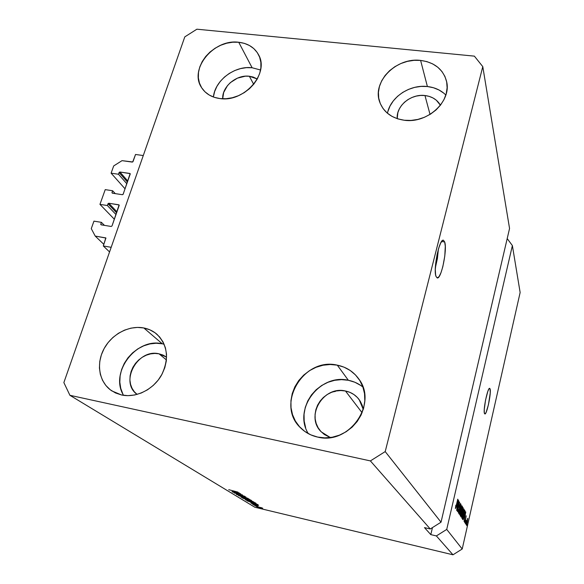 <?xml version="1.0" encoding="UTF-8"?>
<svg xmlns="http://www.w3.org/2000/svg" width="584" height="584" viewBox="0 0 584 584"><rect width="100%" height="100%" fill="white"/><g stroke="black" fill="none" stroke-linecap="round" stroke-linejoin="round"><path stroke-width="0.88" d="M135.532 154.475L143.277 155.548L111.179 247.302L103.302 245.973L105.901 238.038L95.207 236.067L91.272 228.629L93.951 221.139L101.404 222.343L100.777 224.095L101.587 224.906L100.74 224.351L101.171 224.84L111.172 226.461L112.026 225.92L119.231 205.276L118.793 204.794L108.836 203.254L116.975 211.831L108.836 203.254L108.128 203.553L107.376 205.524L99.952 204.371L114.369 219.256L99.952 204.371L105.222 189.632L112.624 190.749L112.011 192.472L112.727 193.238L111.975 192.72L112.413 193.194L122.348 194.698L123.063 194.399L130.268 173.908L129.831 173.448L119.932 172.017L127.808 181.04L119.932 172.017L119.224 172.316L118.494 174.251L111.106 173.178L113.697 165.929L122.027 160.651L132.707 161.965L135.532 154.475L143.277 155.548L111.179 247.302L103.302 245.973L109.558 251.938L103.302 245.973L105.813 237.922L95.207 236.067L103.864 244.368L95.207 236.067L91.272 228.629L93.951 221.139L101.404 222.343L104.427 225.366L101.404 222.343L100.777 224.095L101.171 224.84L111.172 226.461L112.026 225.92L119.1 204.955L108.836 203.254L107.996 203.787L107.376 205.524L116.019 214.562L107.376 205.524L99.952 204.371L105.222 189.632L112.624 190.749L115.267 193.625L112.624 190.749L112.011 192.472L112.413 193.194L122.348 194.698L123.195 194.165L130.152 173.616L119.932 172.017L119.092 172.543L118.494 174.251L126.852 183.763L118.494 174.251L111.106 173.178L125.064 188.836L111.106 173.178L113.697 165.929L122.027 160.651L132.203 162.082L133.042 161.556L135.532 154.475M127.443 182.084L119.092 172.543L127.443 182.084M130.268 173.959L129.831 173.448L130.268 173.959M116.617 212.853L107.996 203.787L116.617 212.853M119.231 205.269L118.793 204.794L119.231 205.276M105.96 238.199L105.522 237.783L105.96 238.199M444.687 241.966L441.592 241.499L444.687 241.966L445.285 246.251L444.804 255.938L442.847 266.618L441.029 272.582L439.095 276.56L437.336 277.933L436.014 276.451C432.992 269.567 439.409 238.308 443.424 240.236L444.687 241.966C447.468 249.521 441.219 279.597 437.19 277.918L436.014 276.451L435.591 274.67L435.299 269.355L437 254.931L438.723 248.105L440.694 243.017L442.592 240.447L443.424 240.236L444.687 241.966M490.078 388.9L489.1 388.71L490.078 388.9L490.239 392.988L488.443 404.69L486.136 412.311L485.143 413.866L484.464 413.494C482.924 410.26 487.735 387.134 489.684 388.353L490.078 388.9C491.509 392.477 486.793 415.034 484.829 413.954L484.282 412.581L484.26 409.472L485.552 400.033L487.859 391.273L488.961 388.9L489.421 388.411L490.078 388.9M249.353 76.249L257.281 78.986L253.091 77.022L249.353 76.249L253.675 84.308L249.353 76.249L245.397 76.175L237.425 78.146L230.344 82.629L227.483 85.622L223.65 92.528L222.708 98.776C221.883 86.731 236.454 74.431 249.353 76.249M159.03 353.816L166.593 357.16L162.965 355.05L159.03 353.816L166.425 359.941L159.03 353.816L154.833 353.429L150.541 353.889L146.299 355.181L142.277 357.255L138.62 360.029L135.466 363.409L132.933 367.263L131.123 371.446L130.108 375.804L129.918 380.169L130.568 384.381L132.042 388.272L134.283 391.703L137.087 394.419C119.297 381.899 137.7 348.371 159.03 353.816M345.465 390.995C351.145 392.192 355.714 395.069 359.167 399.617L363.263 409.45L362.211 405.332L360.219 401.171L357.423 397.536L353.94 394.558L349.904 392.346L345.465 390.995L362.102 412.742L345.465 390.995L340.8 390.535L336.085 390.988L331.493 392.331L327.201 394.514L323.361 397.463L320.12 401.055L317.594 405.157L315.893 409.632L315.075 414.297L315.178 418.984L316.2 423.509L318.105 427.7L320.835 431.401L324.273 434.459L330.332 437.54L321.251 431.853C304.863 416.363 323.434 385.447 345.465 390.995M424.969 95.528C432.08 96.462 437.226 99.696 440.416 105.237L436.284 100.178L432.963 97.944L429.138 96.375L424.969 95.528L430.028 114.427L424.969 95.528L420.611 95.433L416.224 96.097L411.976 97.484L408.019 99.55L404.508 102.207L401.58 105.361L399.332 108.894L397.857 112.675L397.229 118.683C395.945 106.04 410.902 93.593 424.969 95.528M445.84 95.024C440.993 90.228 434.839 87.396 427.393 86.527L420.611 60.415C434.525 62.342 443.168 69.314 446.548 81.329C451.892 101.178 427.437 123.793 404.252 120.246L410.983 120.428L417.794 119.435L424.415 117.296L430.576 114.092L436.036 109.945L440.57 105.032L444.008 99.55L446.22 93.71L447.11 87.753L446.665 81.906L444.906 76.409L441.906 71.46L437.796 67.248L432.744 63.926L426.94 61.627L420.611 60.415L414.005 60.335L407.355 61.378L400.916 63.51L394.923 66.649L389.601 70.671L385.141 75.438L381.71 80.76L379.447 86.461L378.432 92.316L378.717 98.105L380.301 103.616L383.126 108.631L387.104 112.96L392.076 116.428L397.872 118.888L404.252 120.246C391.791 118.34 383.6 112.267 379.695 102.01C371.913 81.818 396.339 57.159 420.611 60.415L427.393 86.527C409.756 84.3 390.455 97.214 387.455 113.26M362.927 387.068C358.664 383.63 353.802 381.367 348.349 380.279L337.296 365.153C346.363 367.015 353.546 371.65 358.853 379.06C378.155 403.792 349.013 445.439 317.63 437.073L324.85 437.876L332.208 437.234L339.392 435.175L346.129 431.759L352.137 427.145L357.189 421.502L361.073 415.063L363.649 408.085L364.81 400.858L364.526 393.652L362.817 386.761L359.766 380.454L355.503 374.95L350.188 370.468L344.042 367.168L337.296 365.153L330.208 364.504L323.04 365.226L316.068 367.299L309.535 370.636L303.687 375.111L298.731 380.556L294.869 386.791L292.234 393.565L290.934 400.646L291.029 407.763L292.526 414.647L295.373 421.035L299.483 426.678L304.695 431.357L310.827 434.868L317.63 437.073C311.148 435.635 305.593 432.678 300.95 428.203C274.962 404.982 303.33 356.846 337.296 365.153L348.349 380.279C319.923 373.366 292.818 408.961 308.272 433.613M164.148 344.224L162.294 343.793L143.81 327.96C148.789 328.938 153.147 331.026 156.884 334.223C167.842 345.363 169.353 359.065 161.403 375.322C153.234 389.63 135.941 398.135 121.545 394.974L127.998 395.653L134.656 394.996L141.255 393.01L147.533 389.791L153.242 385.447L158.14 380.169L162.045 374.154L164.805 367.657L166.316 360.927L166.52 354.24L165.425 347.852L163.082 342.005L159.585 336.932L155.088 332.8L149.76 329.777L143.81 327.96L137.466 327.412L130.962 328.142L124.538 330.128L118.435 333.281L112.88 337.494L108.077 342.604L104.193 348.436L101.397 354.765L99.784 361.357L99.419 367.971L100.338 374.359L102.507 380.272L105.85 385.476L110.259 389.776L115.559 392.981L121.545 394.974L111.865 390.93C99.331 382.666 95.9 364.372 103.675 349.422C111.34 334.42 128.852 325.04 143.81 327.96L162.294 343.793C136.233 337.34 109.296 372.738 123.56 395.331M213.43 96.835L214.649 91.491L216.956 86.293L220.263 81.424L224.431 77.081L229.315 73.409L234.732 70.555L240.484 68.613L246.353 67.664L252.12 67.751L260.559 70.007L252.12 67.751L238.732 42.26C248.061 43.377 254.712 47.618 258.683 54.991C269.472 73.657 244.119 102.492 220.022 98.579L226.088 98.718L232.308 97.747L238.425 95.703L244.207 92.666L249.412 88.746L253.828 84.111L257.303 78.95L259.683 73.453L260.88 67.846L260.865 62.357L259.639 57.195L257.252 52.553L253.821 48.611L249.47 45.516L244.375 43.369L238.732 42.26L232.753 42.209L226.672 43.223L220.708 45.26L215.08 48.238L209.999 52.049L205.648 56.546L202.203 61.575L199.779 66.948L198.487 72.453L198.37 77.898L199.443 83.074L201.67 87.775L204.984 91.819L209.262 95.053L214.335 97.338L220.022 98.579C211.715 97.448 205.561 93.79 201.56 87.6C188.742 69.036 213.883 38.697 238.732 42.26L252.12 67.751C234.746 65.452 214.861 80.453 213.408 97.017M441.029 522.198L509.555 228.475L482.778 66.62L385.206 451.585L441.029 522.198L385.206 451.585L370.387 460.915L430.255 528.973L441.029 522.198L509.555 228.475L482.778 66.62L385.206 451.585L370.387 460.915L69.912 395.302L254.879 507.248L452.98 554.8L436.372 535.929L430.802 534.615L424.473 527.615L430.255 528.973L370.387 460.915L69.912 395.302L63.86 382.586L184.792 36.872L196.888 29.2L474.376 56.137L482.778 66.62L474.376 56.137L196.888 29.2L184.792 36.872L63.86 382.586L69.912 395.302L254.879 507.248L452.98 554.8L462.214 548.996L520.14 292.496L512.38 245.572L446.731 529.418L462.214 548.996L446.731 529.418L436.372 535.929L452.98 554.8L462.214 548.996L520.14 292.496L512.38 245.572L446.731 529.418L436.372 535.929L430.802 534.615L432.452 527.593L430.802 534.615L424.473 527.615L430.255 528.973L441.029 522.198M458.63 503.204L456.907 510.708L458.951 501.094L457.834 509.533L459.666 502.233L457.513 511.62L458.63 503.204L457.513 511.62L459.666 502.233L457.834 509.533L458.951 501.094L456.907 510.708L458.63 503.204M459.389 510.956L458.535 513.212L458.389 511.416L458.761 509.416L458.63 511.949L459.185 511.146L459.484 506.584L460.513 503.481L460.287 506.854L460.294 504.591L459.637 506.562L459.389 510.956L459.608 506.795L460.28 504.591L460.287 506.854L460.586 503.547L459.681 505.591L459.265 510.81L458.674 512.066L458.761 509.416L458.411 513.139L459.389 510.956M461.798 505.649L459.338 514.373L461.017 504.401L459.52 513.183L461.798 505.649L459.52 513.183L461.017 504.401L459.221 514.19L461.798 505.649M460.17 515.781L460.44 512.212L461.74 507.094L462.207 506.284L462.418 506.795L461.769 511.307L460.17 515.781L461.674 511.723L462.258 506.277L460.791 510.511L460.17 515.781M461.951 518.461L462.477 513.679L464.024 509.08L463.521 514.029L461.951 518.461L463.426 514.438L464.01 509.08L462.572 513.263L461.951 518.461M464.112 517.95L465.667 511.854L464.061 521.476L464.47 518.497L464.112 517.95L464.47 518.497L464.061 521.476L465.769 512.015L464.112 517.95M467.149 524.439L466.864 525.688L467.149 524.439M467.361 522.067L466.514 524.928L466.295 524.125L467.638 518.49L467.361 522.067L467.777 518.366L466.324 525.031L467.361 522.067M466.207 523.009L465.923 524.271L466.207 523.009M466.266 520.308L465.506 523.644L466.266 520.308M465.492 521.928L465.207 523.198L465.492 521.928M465.397 520.833L464.798 522.571L464.66 521.424L464.893 520.081L464.864 521.57L465.163 521.191L466.141 515.781L465.397 520.833L466.193 515.833L465.251 520.833L464.886 521.629L464.893 520.081L464.674 522.549L465.397 520.833M464.273 515.672L463.178 519.461L462.528 519.169L464.594 510.124L465.003 511.394L464.273 515.672L465.003 511.015L464.594 510.124L462.528 519.169L462.922 519.709L464.273 515.672M462.032 514.818L461.36 516.971L460.769 516.519L462.856 507.35L463.265 508.766L462.032 514.818L462.951 510.62L462.856 507.35L460.769 516.519L461.192 517.096L462.032 514.818M456.681 506.547L458.345 500.123L456.651 510.328L457.075 507.16L456.681 506.547L457.075 507.16L456.651 510.328L458.462 500.305L456.681 506.547M455.381 508.591L455.819 505.233L455.892 507.087L457.746 499.167L455.841 507.876L457.863 499.356L455.936 506.949L455.819 505.233L455.381 508.591M239.316 493.611L232.337 491.845L240.739 493.838L235.578 493.195L242.55 494.962L234.184 492.976L239.316 493.611L234.184 492.976L242.55 494.962L235.578 493.195L240.739 493.838L232.644 492.035L239.316 493.611M239.761 495.517L236.659 494.509L236.257 494.21L237.279 494.261L238.798 495.166L241.031 495.174L244.747 496.291L243.309 496.334L243.857 496.101L241.418 495.385L239.761 495.517L242.104 495.524L243.966 496.166L243.309 496.334L245.112 496.568L241.834 495.349L239.44 495.334L237.447 494.648L238.308 494.48L236.454 494.4L239.761 495.517M247.981 498.327L238.557 495.641L245.995 497.094L239.652 495.955L247.981 498.327L239.652 495.955L245.995 497.094L238.557 495.641L247.981 498.327M240.944 497.137L245.514 497.831L249.186 499.364L241.725 497.495L249.536 499.313L243.951 497.444L240.944 497.137M245.506 499.919L250.04 500.619L253.989 502.079L246.864 500.481L253.989 502.065L248.492 500.233L245.506 499.919M256.821 506.372L255.434 505.941L256.821 506.372M260.428 507.905L256.639 506.62L261.617 507.759L262.734 508.255L261.406 508.131L256.595 506.649L260.428 507.905M228.724 489.684L237.965 492.122L228.724 489.684M251.923 502.904L258.143 504.613L250.959 503.211L252.836 503.466L251.923 502.904L252.836 503.466L250.959 503.211L258.143 504.613L251.923 502.904M254.989 505.014L253.04 504.094L258.603 505.729L253.704 504.233L252.485 504.182L254.989 505.014M255.033 505.277L253.631 504.839L255.033 505.277M257.654 506.189L254.398 505.313L257.654 506.189M259.252 507.854L257.873 507.423L259.252 507.854M252.901 502.882L247.032 500.809L255.12 502.744L256.04 503.466L252.901 502.882L256.128 503.423L255.12 502.744L247.032 500.809L252.901 502.882M246.572 499.641L242.506 498.05L250.697 499.999L251.551 500.722L246.572 499.641L251.719 500.692L250.697 499.999L242.506 498.05L246.572 499.641M232.914 491.254L239.484 493.064L231.994 491.64L233.936 491.881L232.914 491.254L233.936 491.881L231.994 491.64L239.484 493.064L232.914 491.254M507.197 238.586L512.38 245.572L507.197 238.586M252.945 503.101L252.836 503.466L252.945 503.101M252.952 503.189L257.179 504.335L252.952 503.189M259.23 507.189L261.866 508.036L259.23 507.189M255.223 502.809L248.251 501.211L253.047 502.817L255.12 503.16L250.565 502.182L248.28 501.109L254.982 502.707L255.12 503.16L255.223 502.802M247.565 500.597L250.463 501.401L246.455 500.145L248.762 500.4L252.938 501.51L250.463 501.401L252.894 501.685L248.791 500.305L246.375 499.999L247.587 500.605M248.237 499.765L250.551 499.97L250.711 500.415L248.419 499.86L250.565 500.43L248.222 499.758M243.747 498.451L247.214 499.174L247.331 499.619L243.747 498.451M243.039 497.831L245.973 498.641L241.9 497.364L244.229 497.619L248.47 498.736L245.973 498.641L248.317 499.079L244.258 497.517L241.82 497.21L243.053 497.831M233.994 491.553L238.484 492.684L233.994 491.553M466.901 521.446L467.616 519.315L466.558 524.133L466.777 521.417L466.558 524.14L467.616 520.001L467.477 519.431L466.901 521.446M464.389 516.949L465.397 512.84L464.674 517.395L464.156 517.271L464.674 517.395L464.258 516.92L464.674 517.395L465.506 512.869L464.389 516.949M464.506 510.504L464.879 510.584L464.506 510.504M464.419 510.883L465.003 511.015L464.419 510.883M462.878 518.278L464.316 511.314L464.74 512.044L464.163 515.497L463.149 518.629L462.689 518.468L463.448 518.191L464.273 515.037L464.455 511.35L462.878 518.278M461.878 517.373L462.579 517.534L461.878 517.373M462.674 513.453L463.784 510.153L463.747 512.124L462.243 517.431L462.535 513.416L462.236 517.431L463.842 511.445L463.623 510.292L462.674 513.453M462.762 507.773L463.185 507.876L462.762 507.773M462.813 510.591L462.426 511.708L461.9 511.54L462.294 511.628L462.579 508.562L462.805 510.599L462.725 508.591L461.959 511.292L462.426 511.708L462.805 510.599M461.747 512.204L462.397 512.351L461.747 512.204M461.893 511.591L462.346 511.694M461.119 515.614L461.856 512.394L461.922 514.657L461.477 515.993L460.915 515.847L461.477 515.993L461.813 515.11L461.856 512.394L461.119 515.614M460.09 514.686L460.812 514.854L460.09 514.686M460.9 510.701L462.032 507.365L461.995 509.372L460.462 514.745L460.097 514.628L460.761 510.664L460.63 514.592L462.126 508.372L461.864 507.503L460.9 510.701M456.973 505.496L458.177 501.203L457.294 505.992L456.71 505.861L457.294 505.992L456.819 505.467L457.294 505.992L458.177 501.203L456.973 505.496M162.294 343.793L156.176 343.246L149.92 343.925L143.744 345.816L137.89 348.838L132.568 352.875L127.976 357.788L124.282 363.394L121.633 369.482L120.122 375.833L119.822 382.206L120.749 388.36L122.881 394.061M360.722 385.425L354.824 382.228L348.349 380.279L341.552 379.629L334.69 380.301L328.011 382.264L321.755 385.447L316.163 389.732L311.44 394.952L307.761 400.931L305.264 407.435L304.052 414.231L304.169 421.064L305.636 427.678M443.928 93.257L439.059 90.016L433.481 87.746L427.393 86.527L421.035 86.41L414.647 87.381L408.457 89.41L402.704 92.418L397.594 96.28L393.324 100.871L390.039 106.018L387.878 111.522M435.343 267.844L438.372 249.28L437.416 258.486L435.343 267.844M332.617 391.915L335.406 391.419M247.331 499.619L247.441 499.225M463.149 518.629L462.681 518.519M462.243 517.431L461.878 517.351M462.389 511.723L461.886 511.606M461.418 516.015L460.907 515.898M460.462 514.745L460.097 514.657M458.732 512.11L458.331 512.022"/></g></svg>
